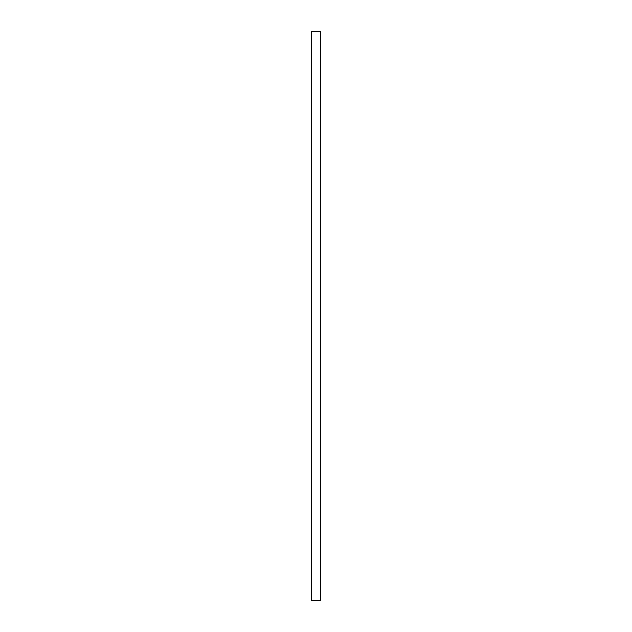 <?xml version="1.0" encoding="UTF-8"?>
<svg xmlns="http://www.w3.org/2000/svg" width="632" height="632" viewBox="0 0 632 632"><rect width="100%" height="100%" fill="white"/><g stroke="black" fill="none" stroke-linecap="round" stroke-linejoin="round"><path stroke-width="0.95" d="M320.59 316L320.59 31.6L311.41 31.6L311.41 600.4L320.59 600.4L320.59 316"/></g></svg>
